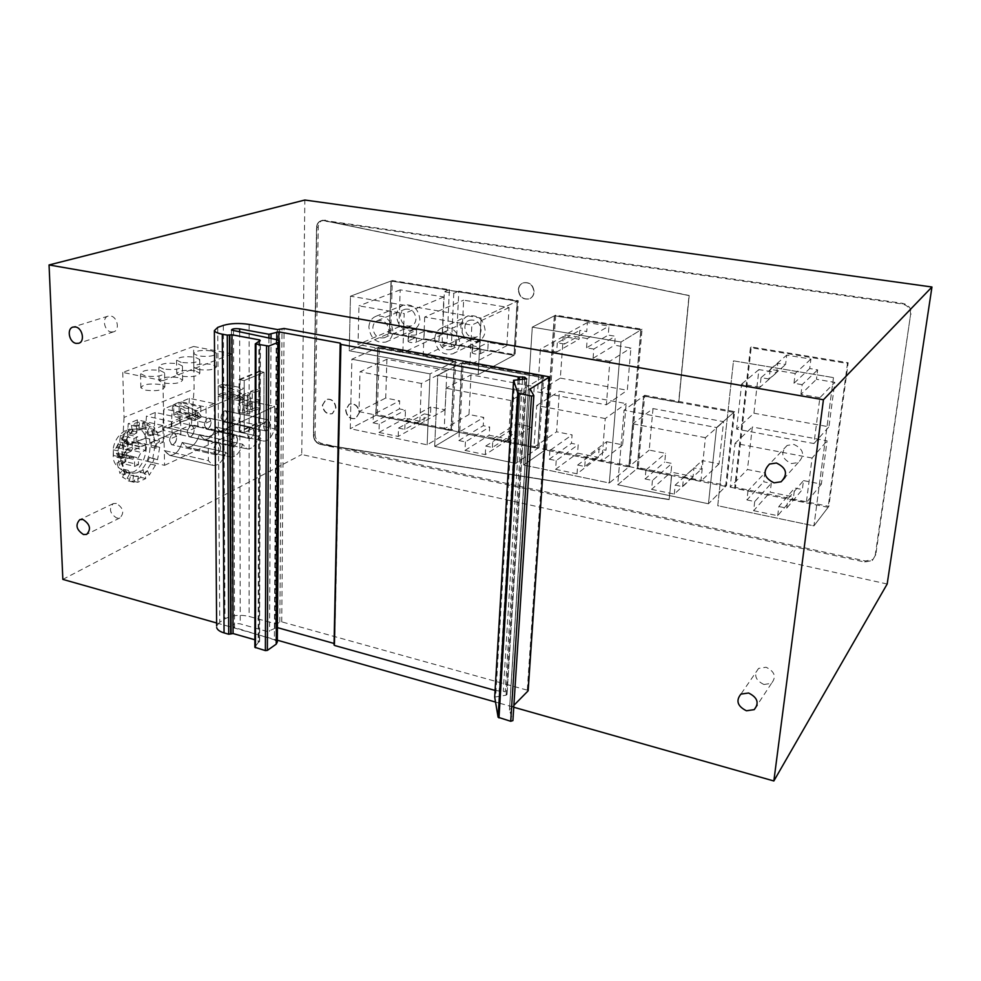 <?xml version="1.0" encoding="UTF-8"?>
<svg xmlns="http://www.w3.org/2000/svg" width="981" height="981" viewBox="0 0 981 981"><rect width="100%" height="100%" fill="white"/><g stroke="black" fill="none" stroke-linecap="round" stroke-linejoin="round"><path stroke-width="0.74" stroke-dasharray="4.91 3.68" d="M875.788 554.633L872.342 560.482L864.801 562.027L319.941 444.258L669.14 499.636L671.482 475.613L637.086 468.611L643.561 396.14L678.594 402.517L689.005 295.6L323.583 220.553L321.106 220.725C318.273 221.755 316.753 224.036 316.544 227.555L313.479 435.552C313.81 440.052 315.968 442.946 319.941 444.258L669.14 499.636L671.666 475.454L669.14 499.636L671.666 475.454L637.282 468.452L643.757 395.993L678.778 402.369L689.189 295.489L678.778 402.369L689.189 295.489L323.865 220.467L321.106 220.725C318.273 221.755 316.753 224.036 316.544 227.555L313.479 435.552C313.81 440.052 315.968 442.946 319.941 444.258L320.149 444.148C316.029 442.37 313.871 439.476 313.675 435.454L315.097 434.73C315.428 439.218 317.586 442.112 321.56 443.412L865.463 560.997L872.98 559.452L875.788 554.633L910.552 314.754C910.785 309.003 907.989 305.41 902.152 303.987L321.388 220.639C318.555 221.669 317.035 223.95 316.826 227.469L313.748 435.417C314.079 439.917 316.225 442.811 320.211 444.111L669.324 499.464L320.149 444.148M389.616 333.209L514.118 355.232L517.33 301.155L391.26 280.934L389.359 333.332L391.002 281.032L389.359 333.332L513.885 355.367L389.359 333.332L349.236 350.769L350.462 296.213L481.107 318.065L518.275 300.713L515.05 354.742L487.802 349.923L488.195 342.418L506.858 345.668L509.053 307.568L463.633 300.174L461.843 337.82L480.2 341.02L479.807 348.513L456.324 344.356L458.789 291.185L518.275 300.713M514.118 355.232L517.097 301.265L481.107 318.065L478.188 374.595L349.236 350.769L390.671 332.755L392.326 280.541L449.372 289.677L447.017 342.712L442.014 345.104L444.319 291.762L453.786 293.294L451.358 346.771L442.014 345.104M391.26 280.934L517.097 301.265L391.002 281.032L350.462 296.213L349.236 350.769L478.188 374.595L481.107 318.065L350.462 296.213L392.326 280.541M455.675 360.898L452.474 429.862L377.329 414.583L379.304 347.004L455.675 360.898L430.034 373.871L427.14 444.822L430.034 373.871L351.872 359.23L430.034 373.871L454.191 361.646L377.722 347.715L454.191 361.646L451.015 430.72L427.14 444.822L350.266 428.709L351.872 359.23L377.992 347.593L454.436 361.523L451.26 430.573L376.03 415.257L377.992 347.593M376.03 415.257L377.722 347.715L375.772 415.392L451.015 430.72L454.436 361.523M545.473 449.752L554.572 315.723L641.034 329.812L629.066 466.772L545.252 449.911L554.339 315.833L640.838 329.935L628.87 466.944L609.299 482.995L523.584 465.031L532.278 327.151L621.022 342.013L609.299 482.995L630.072 465.963L546.576 448.991L555.687 315.146L642.052 329.199L630.072 465.963M629.066 466.772L545.252 449.911L554.339 315.833L532.278 327.151L621.022 342.013L609.299 482.995L523.584 465.031L545.252 449.911L628.87 466.944L640.838 329.935L621.022 342.013L642.052 329.199M458.642 432.081L461.953 362.884L542.567 377.562L537.895 448.219L458.397 432.229L461.708 363.007L542.334 377.697L537.662 448.366L515.822 463.4L434.693 446.404L437.722 375.306L463.167 362.259L459.844 431.358L538.998 447.446L543.682 376.9L463.167 362.259M543.682 376.9L520.273 390.769L515.822 463.4L434.693 446.404L458.397 432.229L537.662 448.366L542.334 377.697L520.273 390.769L437.722 375.306L520.273 390.769L515.822 463.4L538.998 447.446M537.895 448.219L458.397 432.229L461.708 363.007L437.722 375.306L434.693 446.404L459.844 431.358M828.136 507.312L734.646 488.268L750.428 347.63L847.474 363.448L828.136 507.312L813.948 525.877L717.736 505.718L733.494 360.849L833.47 377.599L813.948 525.877L828.847 506.368L735.492 487.398L751.274 346.967L848.173 362.737L828.847 506.368M734.634 411.615L716.571 427.544L708.454 503.768L617.723 484.761L624.075 410.217L716.571 427.544L708.454 503.768L725.621 486.429L733.763 412.388L716.571 427.544L624.075 410.217L644.75 395.282L638.275 467.63L726.48 485.558L734.634 411.615L644.75 395.282M451.26 430.573L375.772 415.392L350.266 428.709L377.329 414.583M637.282 468.452L643.561 396.14L624.075 410.217L617.723 484.761L638.275 467.63M725.621 486.429L637.086 468.611L617.723 484.761L708.454 503.768L726.48 485.558M847.474 363.448L848.173 362.737M750.428 347.63L751.274 346.967M734.646 488.268L735.492 487.398M733.763 412.388L643.757 395.993M875.15 555.663L910.552 314.754M193.6 346.477L122.76 372.412L162.932 380.714L163.827 427.091L208.18 436.937L274.741 406.416L274.606 428.807C271.786 437.452 267.948 441.524 263.08 441.033L258.861 436.398C255.955 445.227 251.97 449.396 246.905 448.881L242.589 444.234C239.597 453.271 235.465 457.526 230.204 456.987L225.777 452.327C222.687 461.597 218.395 465.938 212.914 465.362L208.401 460.702L212.914 465.362C218.395 465.938 222.687 461.597 225.777 452.327L230.204 456.987C235.465 457.526 239.597 453.271 242.589 444.234L246.905 448.881C251.97 449.396 255.955 445.227 258.861 436.398L263.08 441.033C267.948 441.524 271.786 437.452 274.606 428.807L274.741 406.416L232.276 397.612L232.362 419.733L274.606 428.807L232.362 419.733L232.411 433.688L191.442 424.699L194.115 388.905L193.6 346.477L232.117 353.908L232.276 397.612L163.827 427.091L208.18 436.937L208.401 460.702L205.188 459.954L208.401 460.702L208.18 436.937L274.741 406.416L232.276 397.612L163.827 427.091L164.281 450.549L205.188 459.954L164.281 450.549L169.676 455.356C175.109 455.38 179.265 451.088 182.147 442.456L225.777 452.327L182.147 442.456L186.758 447.115C192.202 447.704 196.421 443.547 199.425 434.644L242.589 444.234L199.425 434.644L203.925 439.28C209.174 439.844 213.245 435.772 216.151 427.066L258.861 436.398L216.151 427.066L220.553 431.701C225.593 432.229 229.529 428.243 232.362 419.733C229.529 428.243 225.593 432.229 220.553 431.701L263.08 441.033L220.553 431.701L216.151 427.066C213.245 435.772 209.174 439.844 203.925 439.28L246.905 448.881L203.925 439.28L199.425 434.644C196.421 443.547 192.202 447.704 186.758 447.115L230.204 456.987L186.758 447.115L182.147 442.468C179.265 451.088 175.109 455.38 169.676 455.356L212.914 465.362L169.002 455.209L164.281 450.549L164.575 465.325L121.877 455.282L191.442 424.699M259.904 371.431L240.038 379.708L244.208 380.542L264.012 372.24L244.208 380.542L244.257 432.535L263.84 423.314L264.012 372.24L259.904 371.431L259.781 422.443L263.84 423.314L244.257 432.535L240.149 431.64L259.781 422.443M236.752 395.674L241.633 393.577L244.306 396.704L244.306 398.593L239.45 400.714L239.425 390.438L244.294 388.353L244.306 398.593L223.178 394.227L218.248 396.312L239.45 400.714L239.438 398.826L236.752 395.674L218.174 386.085L239.425 390.438M197.009 415.073L179.167 411.223L179.032 402.284L173.649 404.503L179.032 402.284L200.798 406.907L195.501 409.175L195.624 419.856L200.921 417.55L197.009 415.073L191.712 417.379L195.624 419.856L173.833 415.122L173.649 404.503L195.501 409.175M200.798 406.907L200.921 417.55L179.192 412.854L173.833 415.122M316.826 227.469L316.753 227.494C316.74 224.465 318.261 222.184 321.327 220.664L322.81 220.247C319.965 221.277 318.445 223.545 318.249 227.065L315.097 434.73M322.81 220.247L902.778 303.362C908.602 304.784 911.398 308.365 911.165 314.104M763.929 684.505L771.495 683.328C776.572 676.878 774.769 671.519 766.075 667.239L758.632 668.38C753.482 674.805 755.247 680.176 763.929 684.505M791.459 463.572L798.301 462.517C805.18 455.172 803.697 449.139 793.85 444.418L787.154 445.423C780.177 452.731 781.612 458.789 791.459 463.572M111.111 331.958L113.637 331.823C120.05 330.217 117.536 316.875 110.62 315.98L108.155 316.103C101.705 317.697 104.207 331.026 111.111 331.958M240.038 379.708L240.149 431.64M241.633 393.577L223.116 384.049L218.174 386.085L223.116 384.049L244.294 388.353M240.517 396.238L235.648 398.347L239.45 400.714L244.306 398.593L240.517 396.238L223.165 392.658L223.116 384.049L223.178 394.227M223.165 392.658L218.236 394.742L218.174 386.085L218.248 396.312M198.125 412.314L200.897 415.588L200.921 417.55L195.624 419.856L195.599 417.881L192.816 414.595L198.125 412.314L179.032 402.284L179.192 412.854M887.18 584.002L301.756 454.522L304.846 200.026M62.845 579.391L301.756 454.522M216.617 622.984L277.341 640.201M495.54 702.065L498.961 703.034M499.869 703.291L513.762 707.24M116.371 503.425L113.33 503.572C108.633 508.698 109.786 513.541 116.825 518.103L119.915 517.943C124.587 512.793 123.41 507.962 116.371 503.425M517.33 301.155L513.885 355.367L478.188 374.595L515.05 354.742M220.578 447.324C220.1 452.131 218.456 454.608 215.648 454.755L213.613 450.622C214.103 445.791 215.734 443.314 218.53 443.179L220.578 447.324M169.566 440.653L171.712 444.749C174.606 444.651 176.273 442.21 176.727 437.465L174.581 433.357C171.7 433.455 170.032 435.895 169.566 440.653M237.586 439.255C237.108 443.964 235.526 446.392 232.828 446.539L230.854 442.443C231.332 437.722 232.914 435.282 235.612 435.147L237.586 439.255M187.285 432.756L189.37 436.827C192.153 436.704 193.76 434.325 194.213 429.678L192.129 425.595C189.358 425.705 187.739 428.096 187.285 432.756M254.042 431.456C253.576 436.067 252.043 438.446 249.444 438.593L247.531 434.546C247.997 429.911 249.53 427.52 252.117 427.385L254.042 431.456M204.428 425.129L206.451 429.151C209.125 429.028 210.694 426.698 211.136 422.137L209.112 418.102C206.439 418.213 204.882 420.555 204.428 425.129M263.656 426.894C264.134 422.357 265.606 420.015 268.107 419.868L269.971 423.902C269.505 428.427 268.021 430.757 265.52 430.904L263.656 426.894M221.032 417.722L222.994 421.72C225.569 421.597 227.077 419.304 227.518 414.84L225.556 410.831C222.981 410.953 221.473 413.246 221.032 417.722M239.229 431.432L239.119 379.524L244.208 380.542L244.257 432.535L239.229 431.432L258.886 422.259L258.996 371.259L264.012 372.24L263.84 423.314L258.886 422.259M239.119 379.524L258.996 371.259M242.736 413.197L247.703 410.953L247.703 392.743L242.712 394.902L242.736 413.197L247.31 414.166L247.298 395.846L252.276 393.675L247.703 392.743M250.596 409.653L255.489 407.446L255.526 389.359L250.609 391.48L250.596 409.653L255.146 410.61L255.183 392.412L260.075 390.279L255.526 389.359M247.703 410.953L252.264 411.91L247.31 414.166L247.31 405.803L252.264 403.596L252.264 411.91L247.31 414.166L238.175 412.228L243.153 409.997L243.153 401.695L238.15 403.89L238.175 412.228M252.276 393.675L252.264 411.91L243.153 409.997M242.712 394.902L247.298 395.846M255.489 407.446L260.026 408.39L255.146 410.61L255.158 402.308L260.051 400.125L260.026 408.39L255.146 410.61L246.059 408.697L250.977 406.502L250.977 398.261L246.059 400.42L246.059 408.697M260.075 390.279L260.026 408.39L250.977 406.502M250.609 391.48L255.183 392.412M252.264 403.596L243.153 401.695M247.31 405.803L238.15 403.89M260.051 400.125L250.977 398.261M246.059 400.42L255.158 402.308M322.357 405.239L325.913 399.439C331.455 398.593 334.729 401.437 335.735 407.961L332.216 413.724C326.673 414.607 323.387 411.775 322.357 405.239L325.913 399.439C331.455 398.593 334.729 401.437 335.735 407.961L332.216 413.724C326.673 414.607 323.387 411.775 322.357 405.239M322.626 405.104L326.183 399.316C331.725 398.47 334.999 401.303 336.005 407.838L332.485 413.59C326.943 414.473 323.656 411.652 322.626 405.104L326.183 399.316C331.725 398.47 334.999 401.303 336.005 407.838L332.485 413.59C326.943 414.473 323.656 411.652 322.626 405.104M359.193 412.743L355.662 418.507C349.996 419.451 346.636 416.606 345.619 409.984L349.187 404.184C354.84 403.277 358.175 406.134 359.193 412.743L355.662 418.507C349.996 419.451 346.636 416.606 345.619 409.984L349.187 404.184C354.84 403.277 358.175 406.134 359.193 412.743M359.451 412.609L355.919 418.372C350.254 419.316 346.906 416.471 345.876 409.85L349.457 404.049C355.11 403.142 358.445 405.999 359.451 412.609L355.919 418.372C350.254 419.316 346.906 416.471 345.876 409.85L349.457 404.049C355.11 403.142 358.445 405.999 359.451 412.609M518.311 289.702C518.63 286.403 520.188 284.147 522.996 282.92C529.458 281.903 533.1 284.981 533.909 292.154C533.59 295.404 532.058 297.648 529.311 298.874C522.812 299.953 519.145 296.887 518.311 289.702C518.63 286.403 520.188 284.147 522.996 282.92C529.458 281.903 533.1 284.981 533.909 292.154C533.59 295.404 532.058 297.648 529.311 298.874C522.812 299.953 519.145 296.887 518.311 289.702M518.544 289.591C519.378 296.789 523.045 299.843 529.544 298.764C532.291 297.537 533.823 295.306 534.142 292.044C533.333 284.882 529.691 281.805 523.229 282.822C520.42 284.036 518.863 286.293 518.544 289.591C518.863 286.293 520.42 284.036 523.229 282.822C529.691 281.805 533.333 284.882 534.142 292.044C533.823 295.306 532.291 297.537 529.544 298.764C523.045 299.843 519.378 296.789 518.544 289.591M386.906 359.279L385.717 398.041L399.659 400.8L399.39 408.905L405.46 410.119L405.165 418.213L423.964 422.014L424.283 413.884L430.451 415.122L430.794 406.956L445.141 409.788L446.895 370.401L386.906 359.279L360.002 371.762L358.997 411.615L385.717 398.041M358.997 411.615L373.27 414.522L399.659 400.8M373.27 414.522L373.025 422.848L399.39 408.905M373.025 422.848L379.242 424.123L405.46 410.119M379.242 424.123L378.997 432.437L405.165 418.213M378.997 432.437L398.212 436.459L423.964 422.014M398.212 436.459L398.507 428.096L424.283 413.884M398.507 428.096L404.81 429.396L430.451 415.122M404.81 429.396L405.104 420.996L430.794 406.956M405.104 420.996L419.794 423.988L421.376 383.473L446.895 370.401M445.141 409.788L419.794 423.988M421.376 383.473L360.002 371.762M379.304 347.004L351.872 359.23L350.266 428.709L427.14 444.822L452.474 429.862M470.99 374.865L469.004 414.497L483.694 417.403L483.253 425.693L489.654 426.968L489.2 435.233L508.992 439.255L509.482 430.941L515.981 432.241L516.496 423.878L531.616 426.87L534.216 386.575L470.99 374.865L446.048 388.182L444.234 428.955L469.004 414.497M444.234 428.955L459.28 432.02L483.694 417.403M459.28 432.02L458.863 440.543L483.253 425.693M458.863 440.543L465.423 441.904L489.654 426.968M465.423 441.904L464.994 450.402L489.2 435.233M464.994 450.402L485.288 454.644L508.992 439.255M485.288 454.644L485.742 446.085L509.482 430.941M485.742 446.085L492.401 447.459L515.981 432.241M492.401 447.459L492.891 438.863L516.496 423.878M492.891 438.863L508.391 442.026L510.856 400.542L534.216 386.575M531.616 426.87L508.391 442.026M510.856 400.542L446.048 388.182M560.347 378.114L627.313 390.254L630.93 347.985L614.572 345.214L615.295 336.25L608.245 335.085L608.968 326.097L587.398 322.565L586.724 331.504L579.783 330.352L579.121 339.242L563.266 336.557L560.347 378.114L537.588 391.959L606.356 404.797L609.888 361.216L630.93 347.985M606.675 441.695L622.641 444.847L626.172 403.608L559.428 391.247L556.583 431.799L572.07 434.865L571.445 443.338L578.201 444.687L577.564 453.148L598.435 457.379L599.121 448.869L605.976 450.242L606.675 441.695L585.412 457.698L601.807 461.033L605.24 418.556L626.172 403.608M605.24 418.556L536.705 405.484L533.983 447.226L556.583 431.799M536.705 405.484L559.428 391.247M533.983 447.226L549.887 450.463L572.07 434.865M549.887 450.463L549.286 459.194L571.445 443.338M549.286 459.194L556.202 460.616L578.201 444.687M556.202 460.616L555.589 469.323L577.564 453.148M555.589 469.323L577.024 473.798L598.435 457.379M577.024 473.798L577.686 465.043L599.121 448.869M577.686 465.043L584.725 466.502L605.976 450.242M584.725 466.502L585.412 457.698M622.641 444.847L601.807 461.033M555.687 315.146L532.278 327.151L523.584 465.031L546.576 448.991M606.356 404.797L627.313 390.254M609.888 361.216L593.076 358.298L614.572 345.214M593.076 358.298L593.787 349.052L615.295 336.25M593.787 349.052L586.54 347.814L608.245 335.085M586.54 347.814L587.239 338.543L608.968 326.097M587.239 338.543L565.081 334.815L587.398 322.565M565.081 334.815L564.431 344.037L586.724 331.504M564.431 344.037L557.306 342.81L579.783 330.352M557.306 342.81L556.681 351.971L579.121 339.242M556.681 351.971L540.384 349.15L537.588 391.959M563.266 336.557L540.384 349.15M653.015 408.587L649.214 450.095L665.584 453.332L664.75 462.002L671.875 463.437L671.041 472.094L693.101 476.558L693.984 467.851L701.231 469.31L702.151 460.555L719.024 463.89L723.586 421.658L653.015 408.587L632.831 423.817L629.091 466.588L649.214 450.095M629.091 466.588L645.927 470.009L665.584 453.332M645.927 470.009L645.106 478.949L664.75 462.002M645.106 478.949L652.426 480.457L671.875 463.437M652.426 480.457L651.605 489.372L671.041 472.094M651.605 489.372L674.29 494.105L693.101 476.558M674.29 494.105L675.173 485.141L693.984 467.851M675.173 485.141L682.617 486.686L701.231 469.31M682.617 486.686L683.524 477.661L702.151 460.555M683.524 477.661L700.888 481.205L705.425 437.673L723.586 421.658M719.024 463.89L700.888 481.205M705.425 437.673L632.831 423.817M753.923 413.209L828.933 426.809L834.806 382.382L816.45 379.279L817.651 369.862L809.73 368.537L810.919 359.095L786.713 355.134L785.585 364.527L777.81 363.24L776.694 372.572L758.926 369.579L753.923 413.209L736.621 429.114L813.948 443.559L819.883 397.685L834.806 382.382M803.488 480.58L821.367 484.111L827.081 440.837L752.341 426.98L747.461 469.507L764.788 472.928L763.733 481.818L771.274 483.326L770.195 492.18L793.555 496.913L794.671 488.011L802.348 489.544L803.488 480.58L787.89 498.912L806.321 502.664L812.084 458.029L827.081 440.837M812.084 458.029L735.039 443.326L730.171 487.165L747.461 469.507M735.039 443.326L752.341 426.98M730.171 487.165L748 490.794L764.788 472.928M748 490.794L746.946 499.942L763.733 481.818M746.946 499.942L754.72 501.549L771.274 483.326M754.72 501.549L753.641 510.684L770.195 492.18M753.641 510.684L777.7 515.699L793.555 496.913M777.7 515.699L778.828 506.515L794.671 488.011M778.828 506.515L786.737 508.146L802.348 489.544M786.737 508.146L787.89 498.912M821.367 484.111L806.321 502.664M833.47 377.599L813.948 525.877L717.736 505.718L733.494 360.849L833.47 377.599M813.948 443.559L828.933 426.809M819.883 397.685L800.937 394.399L816.45 379.279M800.937 394.399L802.151 384.662L817.651 369.862M802.151 384.662L793.985 383.264L809.73 368.537M793.985 383.264L795.174 373.503L810.919 359.095M795.174 373.503L770.208 369.31L786.713 355.134M770.208 369.31L769.079 379.009L785.585 364.527M769.079 379.009L761.06 377.636L777.81 363.24M761.06 377.636L759.944 387.274L776.694 372.572M759.944 387.274L741.624 384.098L736.621 429.114M758.926 369.579L741.624 384.098M480.2 341.02L472.891 344.65L472.511 352.204L479.807 348.513M472.891 344.65L472.462 345.275C474.571 346.612 477.404 346.869 480.948 346.06L488.195 342.418M472.511 352.204L472.082 352.841C474.179 354.202 477.011 354.46 480.555 353.638L487.802 349.923M449.372 289.677L444.319 291.762M398.948 326.845L400.187 289.849L443.841 296.961L442.223 334.398L424.295 331.271L416.582 334.742C413.05 335.502 410.291 335.269 408.329 334.018L416.594 329.935L398.948 326.845L358.016 344.527L358.96 305.876L404.184 313.564L402.835 352.694L358.016 344.527M442.223 334.398L402.835 352.694M400.187 289.849L358.96 305.876M443.841 296.961L404.184 313.564M424.699 317.047L423.167 356.397L469.874 364.92L471.849 325.067L424.699 317.047L463.633 300.174M408.832 333.381L408.574 340.812L416.324 337.292L390.671 332.755M416.594 329.935L416.324 337.292M408.574 340.812L408.071 341.462C410.021 342.725 412.768 342.97 416.312 342.185L416.582 334.742M447.017 342.712L424 338.653L416.312 342.185M424.295 331.271L424 338.653M461.843 337.82L423.167 356.397M509.053 307.568L471.849 325.067M506.858 345.668L469.874 364.92M458.789 291.185L453.786 293.294M456.324 344.356L451.358 346.771M368.881 327.114C369.212 321.756 371.566 318.138 375.919 316.299C385.717 314.987 391.37 320.002 392.89 331.345C392.523 336.618 390.23 340.174 385.987 342.026C376.164 343.473 370.462 338.494 368.881 327.114M388.856 330.634C388.623 334.153 387.078 336.532 384.245 337.771C377.697 338.715 373.896 335.404 372.854 327.813C373.087 324.245 374.644 321.854 377.538 320.615C384.062 319.732 387.838 323.068 388.856 330.634M400.334 316.274C400.579 312.804 402.124 310.474 404.957 309.26C411.346 308.377 415.024 311.602 415.969 318.948C415.723 322.369 414.203 324.686 411.419 325.888C405.018 326.832 401.315 323.632 400.334 316.274M396.447 315.612C396.815 310.401 399.132 306.881 403.399 305.079C412.989 303.767 418.482 308.61 419.905 319.622C419.525 324.736 417.256 328.206 413.111 330.021C403.485 331.455 397.93 326.648 396.447 315.612M434.755 338.715C435.159 333.417 437.563 329.8 441.94 327.85C452.327 326.268 458.274 331.357 459.782 343.129C459.366 348.329 457.023 351.897 452.781 353.847C442.357 355.576 436.349 350.536 434.755 338.715M455.589 342.394C455.307 345.864 453.737 348.255 450.892 349.543C443.952 350.695 439.954 347.323 438.899 339.451C439.181 335.931 440.763 333.515 443.67 332.228C450.598 331.149 454.571 334.533 455.589 342.394M464.822 327.298C465.104 323.877 466.674 321.535 469.519 320.272C476.288 319.193 480.138 322.467 481.095 330.082C480.8 333.454 479.268 335.772 476.484 337.047C469.691 338.187 465.803 334.938 464.822 327.298M460.776 326.612C461.205 321.461 463.559 317.942 467.851 316.041C477.992 314.447 483.768 319.365 485.19 330.781C484.749 335.821 482.444 339.303 478.287 341.204C468.109 342.933 462.272 338.065 460.776 326.612M140.087 472.204L144.918 473.369L145.752 478.556L137.745 482.321L132.901 481.144L133.465 475.27L130.706 475.209L129.222 481.095L122.38 477.073L127.272 478.25L129.983 473.05L125.102 471.873L123.287 469.188L119.964 473.492L117.033 463.044L121.951 464.221L125.813 461.757L120.908 460.592L120.786 456.275L116.862 457.269L119.093 444.442L127.53 446.895L122.613 445.754L124.244 441.511L121.264 438.765L127.775 428.697L132.693 429.801L134.471 434.35L129.566 433.234L132.288 430.733L131.405 425.374L135.476 423.007L139.547 421.977L144.44 423.069L143.864 429.016L138.971 427.912L141.718 428.096L143.52 422.333L149.811 426.637L154.667 427.716L152.03 432.78L147.175 431.689L148.904 434.411L152.104 430.291L154.777 440.604L159.596 441.708L155.954 444.025L151.123 442.921L151.221 447.14L154.9 446.208L152.729 458.581L157.536 459.709L149.431 457.354L147.873 461.499L150.657 464.087L144.44 474.007L149.259 475.16L147.555 470.819L142.736 469.666L140.087 472.204L140.933 477.391L132.901 481.144M145.752 478.556L140.933 477.391M147.555 470.819L144.918 473.369M142.736 469.666L144.44 474.007M147.873 461.499L152.693 462.627L155.464 465.215L149.259 475.16M155.464 465.215L150.657 464.087M154.25 458.483L152.693 462.627M149.431 457.354L152.729 458.581M151.221 447.14L156.04 448.243L159.707 447.311L154.9 446.208M159.707 447.311L157.536 459.709M155.954 444.025L156.04 448.243M151.123 442.921L154.777 440.604M148.904 434.411L153.747 435.515L156.935 431.37L152.104 430.291M156.935 431.37L159.596 441.708M152.03 432.78L153.747 435.515M147.175 431.689L149.811 426.637M141.718 428.096L146.586 429.188L148.07 423.326L154.667 427.716M148.07 423.326L143.201 422.247M143.864 429.016L146.586 429.188M138.971 427.912L139.547 421.977M132.288 430.733L137.181 431.848L136.322 426.465L140.381 424.099L144.44 423.069M136.322 426.465L131.405 425.374M134.471 434.35L137.181 431.848M129.566 433.234L127.775 428.697M124.244 441.511L129.149 442.639L126.193 439.893L132.693 429.801M126.193 439.893L121.264 438.765M127.53 446.895L129.149 442.639M122.613 445.754L119.093 444.442M120.786 456.275L125.691 457.428L121.779 458.434L116.862 457.269M121.779 458.434L124.023 445.582M125.813 461.757L125.691 457.428M120.908 460.592L117.033 463.044M123.287 469.188L128.18 470.353L124.857 474.681L119.964 473.492M124.857 474.681L121.951 464.209M129.983 473.05L128.18 470.353M125.102 471.873L122.38 477.073M130.706 475.209L135.574 476.386L134.078 482.272L127.272 478.25M134.078 482.272L129.222 481.095M135.574 476.386L138.321 476.435L133.465 475.27M138.321 476.435L137.745 482.321M136.764 472.867L130.265 473.565C116.58 471.015 120.97 435.27 135.66 430.205L141.767 429.666C155.354 432.4 151.27 467.177 136.764 472.867M120.025 457.109L116.347 453.467L113.453 455.491L113.281 449.789L116.813 447.508L119.584 441.99L120.516 435.417L124.354 433.798L123.398 439.427L127.04 443.105L132.079 441.671L132.227 447.299L145.531 450.377L141.019 452.376L138.296 457.894L138.468 464.675L125.151 461.511L121.325 463.216L134.679 466.392L134.495 459.599L132.791 456.484L118.272 453.075L120.001 456.177L121.325 463.216M132.227 447.299L126.561 449.016L123.827 454.497L125.151 461.511M119.584 441.99L134.127 445.349L133.943 438.482L120.516 435.417M133.943 438.482L137.757 436.839L124.354 433.798M113.281 449.789L126.733 452.928L131.356 450.892L134.127 445.349M126.733 452.928L126.892 458.667L113.453 455.491M126.892 458.667L132.791 456.484M116.347 453.467L118.272 453.075M138.468 464.675L134.679 466.392M145.531 450.377L145.396 444.724L132.079 441.671M145.396 444.724L139.645 446.833L137.941 443.694L137.757 436.839M127.04 443.105L125.151 443.486L123.398 439.427M323.865 220.467L689.005 295.6L323.583 220.553L325.275 220.075M554.572 315.723L641.034 329.812M461.953 362.884L542.567 377.562M195.599 417.881L200.897 415.588M192.816 414.595L173.649 404.503L173.809 413.492L191.712 417.379M179.167 411.223L173.809 413.492M162.932 380.714L232.117 353.908M145.176 375.956L140.528 373.602C142.527 370.278 148.977 369.224 159.878 370.413L164.587 372.78C162.65 376.103 156.175 377.17 145.176 375.956M163.496 369.052L158.824 366.735C160.737 363.546 167.028 362.529 177.708 363.693L182.429 366.023C180.578 369.224 174.262 370.229 163.496 369.052M181.203 362.381L176.519 360.101C178.358 357.023 184.502 356.054 194.961 357.194L199.695 359.487C197.917 362.565 191.749 363.534 181.203 362.381M211.663 350.904L216.409 353.16C214.704 356.115 208.683 357.047 198.346 355.919L193.649 353.675C195.415 350.708 201.412 349.788 211.663 350.904M218.236 394.742L235.648 398.347M122.76 372.412L124.047 417.416L194.115 388.905M124.047 417.416L121.877 455.282M206.182 423.007L214.349 419.377L214.226 403.559L189.431 398.335L181.093 401.781L206.022 407.078L206.182 423.007L189.039 419.279L179.621 422.419L181.093 401.781M179.621 422.419L197.304 415.699L189.039 419.279M189.431 398.335L187.911 418.838M197.88 426.698L197.684 410.659L172.631 405.288L164.035 408.844L162.625 429.776L180.651 422.909L172.129 426.612L189.443 430.438L197.88 426.698L180.651 422.909M172.631 405.288L171.185 426.073M180.86 434.252L180.614 417.98L155.292 412.461L146.414 416.14L145.078 437.367L163.459 430.365L154.655 434.178L172.153 438.127L180.86 434.252L163.459 430.365M155.292 412.461L153.919 433.541M163.3 442.063L162.969 425.546L137.389 419.868L128.217 423.669L126.966 445.202L145.715 438.066L136.617 442.002L154.287 446.061L163.3 442.063L145.715 438.066M137.389 419.868L136.101 441.254M164.575 465.325L232.411 433.688M160.161 384.466C149.284 383.252 142.858 384.356 140.872 387.777L145.507 390.18C156.482 391.407 162.92 390.315 164.857 386.894L160.161 384.466M177.929 377.538C167.285 376.348 161.007 377.403 159.106 380.689L163.766 383.068C174.495 384.258 180.786 383.215 182.638 379.929L177.929 377.538M195.121 370.83C184.698 369.678 178.567 370.683 176.752 373.847L181.411 376.189C191.933 377.354 198.076 376.348 199.854 373.185L195.121 370.83M198.505 369.518C208.806 370.659 214.814 369.702 216.507 366.649L211.773 364.343C201.559 363.215 195.575 364.172 193.821 367.213L198.505 369.518M244.306 396.704L239.438 398.826M214.226 403.559L206.022 407.078M214.349 419.377L197.304 415.699M197.684 410.659L189.223 414.289L164.035 408.844M189.223 414.289L189.443 430.438M172.129 426.612L162.625 429.776M180.614 417.98L171.859 421.732L146.414 416.14M171.859 421.732L172.153 438.127M154.655 434.178L145.078 437.367M162.969 425.546L153.931 429.42L128.217 423.669M153.931 429.42L154.287 446.061M136.617 442.002L126.966 445.202M217.144 454.583L215.648 454.755C212.656 451.334 213.135 447.532 217.071 443.338L218.53 443.179C221.522 446.576 221.068 450.377 217.144 454.583M234.251 446.38L232.828 446.539C229.934 443.179 230.388 439.427 234.214 435.306L235.612 435.147C238.506 438.495 238.052 442.235 234.251 446.38M250.793 438.433L249.444 438.593C246.623 435.282 247.077 431.591 250.793 427.532L252.117 427.385C254.937 430.684 254.496 434.375 250.793 438.433M266.807 430.757L265.52 430.904C262.785 427.63 263.227 424 266.844 420.003L268.107 419.868C270.842 423.118 270.4 426.76 266.807 430.757M207.837 429.004C211.626 425.031 212.055 421.389 209.112 418.102L207.739 418.225C203.938 422.198 203.508 425.84 206.451 429.151L207.837 429.004M190.829 436.668C194.729 432.633 195.158 428.942 192.129 425.595L190.694 425.742C186.782 429.776 186.341 433.467 189.37 436.827L190.829 436.668M224.318 421.585C227.997 417.661 228.414 414.08 225.556 410.831L224.257 410.965C220.553 414.865 220.136 418.458 222.994 421.72L224.318 421.585M173.257 444.601C177.254 440.481 177.696 436.741 174.581 433.357L173.061 433.504C169.051 437.6 168.597 441.352 171.712 444.749L173.257 444.601M217.733 327.384L219.769 622.199L224.98 618.839C231.847 615.197 239.891 614.4 249.1 616.436L275.649 623.818L281.755 621.868L528.085 690.379M513.885 705.327L509.446 710.134L512.904 720.569M219.769 622.199L216.642 625.952M258.861 341.008L258.175 642.653L259.609 641.402L254.864 639.771M254.925 647.006L258.175 642.653M233.527 331.002L234.533 627.484L274.373 639.796L277.329 642.015M234.533 627.484L232.595 626.025C233.245 623.941 235.783 623.217 240.235 623.867L267.605 631.58L276.887 627.472L278.812 340.444M340.395 343.853L334.803 643.953L334.08 643.462M495.098 690.428L505.227 691.777L524.639 379.402M494.694 697.086L506.073 695.186L507.054 694.45L505.227 691.777M321.388 220.639L323.791 220.492M864.801 562.027L865.463 560.997M320.211 444.111L321.56 443.412M318.249 227.065L316.753 227.494M902.778 303.362L902.152 303.987M480.555 353.638L480.948 346.06M133.146 471.996L126.623 472.683C112.913 470.12 117.279 434.424 132.006 429.384L138.125 428.844C151.748 431.591 147.677 466.331 133.146 471.996M116.175 447.777L119.547 441.058M127.187 448.746L123.851 455.417M116.813 447.508L131.356 450.892M116.984 453.197L131.515 456.606M120.001 456.177L134.495 459.599M123.827 454.497L138.296 457.894M126.561 449.016L141.019 452.376M126.414 443.375L140.884 446.711M123.422 440.359L137.941 443.694M281.755 621.868L284.061 328.488M548.453 376.459L527.3 689.925M509.568 709.717L529.912 389.077M279.585 329.493L277.574 623.622M279.843 622.064L282.013 328.574M249.113 324.404L249.1 616.436M275.649 623.818L277.525 329.579M223.325 325.398L224.98 618.839M259.707 340.689L258.984 640.949M259.376 641.832L260.137 340.517M276.213 339.561L274.373 639.796M239.646 332.228L240.235 623.867M268.929 338.102L267.605 631.58M271.014 338.519L269.554 631.372M276.74 339.671L274.95 627.668M340.248 343.939L334.129 643.475M334.607 644.358L340.787 343.681M518.042 379.721L499.121 691.556M519.305 379.659L500.285 691.642M522.505 379.512L503.278 691.237M526.723 379.144L506.993 694.303M506.073 695.186L525.779 379.353M514.657 379.892L495.699 696.375M509.446 710.134L529.826 388.917L509.446 710.158M872.342 560.482L872.98 559.452M758.632 668.38L740.925 694.107M771.495 683.328L757.16 705.155M787.154 445.423L769.545 464.038M798.301 462.517L784.984 477.44M113.637 331.823L78.701 343.264M108.155 316.103L72.999 327.078M113.33 503.572L79.841 519.623M119.915 517.943L87.174 534.13M215.648 454.755L171.712 444.749L215.648 454.755M218.53 443.179L174.581 433.357L218.53 443.179M232.828 446.539L189.37 436.827L232.828 446.539M235.612 435.147L192.129 425.595L235.612 435.147M249.444 438.593L206.451 429.151L249.444 438.593M252.117 427.385L209.112 418.102L252.117 427.385M268.107 419.868L225.556 410.831L268.107 419.868M265.52 430.904L222.994 421.72L265.52 430.904M472.082 352.841L472.462 345.275M408.071 341.462L408.329 334.018M377.538 320.615L404.957 309.26M384.245 337.771L411.419 325.888M375.919 316.299L403.399 305.079M385.987 342.026L413.111 330.021M443.67 332.228L469.519 320.272M450.892 349.543L476.484 337.047M441.94 327.85L467.851 316.041M452.781 353.847L478.287 341.204M148.401 423.412L143.52 422.333M133.048 482.039L128.192 480.862M130.265 473.565L126.623 472.683C109.627 463.915 114.029 457.747 113.195 448.746C114.752 439.782 119.4 433.418 127.138 429.641L138.125 428.844L141.767 429.666M139.645 446.833L125.151 443.486M140.872 387.777L140.528 373.602M164.857 386.894L164.587 372.78M159.106 380.689L158.824 366.735M182.638 379.929L182.429 366.023M176.752 373.847L176.519 360.101M199.854 373.185L199.695 359.487M216.507 366.649L216.409 353.16M193.821 367.213L193.649 353.675M259.609 641.402L260.382 340.346M231.455 330.057L232.595 626.025M334.803 643.953L340.996 343.534M507.054 694.45L526.809 379.058"/><path stroke-width="1.47" d="M304.846 200.026L931.95 287.004L887.18 584.002L773.85 780.974L823.427 399.757L49.05 264.956L304.846 200.026M748.589 693.003L740.925 694.107C735.627 700.692 737.467 706.246 746.431 710.784L754.217 709.631C759.429 703.034 757.553 697.491 748.589 693.003M776.449 463.02L769.545 464.038C762.36 471.554 763.868 477.821 774.046 482.836L781.109 481.781C788.197 474.228 786.639 467.974 776.449 463.02M76.138 343.387L78.701 343.264C85.212 341.646 82.539 327.912 75.5 326.955L72.999 327.078C66.45 328.684 69.111 342.394 76.138 343.387M931.95 287.004L823.427 399.757M216.617 622.984L62.845 579.391L49.05 264.956M277.341 640.201L495.54 702.065M498.961 703.034L499.869 703.291M513.762 707.24L773.85 780.974M83.508 534.535C76.334 529.814 75.108 524.847 79.841 519.623L82.931 519.489C90.117 524.185 91.356 529.151 86.647 534.4L83.508 534.535M216.642 625.952L214.373 330.658L217.733 327.384L223.325 325.398C230.67 323.264 239.266 322.933 249.113 324.404L277.525 329.579L284.061 328.488L549.397 376.863L528.048 690.918L513.885 705.327M529.912 389.077L549.286 377.096M216.654 627.533C217.316 629.827 219.781 631.605 224.06 632.892L222.295 334.178L227.285 335.11L228.72 634.229L224.06 632.892M214.373 330.658C215.072 332.105 217.708 333.282 222.295 334.178M254.864 639.771L233.086 633.554L231.957 334.779L227.285 335.11M233.086 633.554L228.72 634.229M231.957 334.779L259.707 339.953L259.707 340.689M266.574 346.158L265.373 650.599L267.372 650.391L268.733 346.072L255.293 343.865L260.137 340.517L259.707 339.953M265.373 650.599L254.852 647.301L255.367 343.951M268.733 346.072L278.187 342.344L276.213 644.161L267.372 650.391M278.812 340.444L278.862 331.885L268.941 334.263L239.634 328.868C234.876 328.365 232.141 328.758 231.455 330.057L276.213 339.561L279.377 341.02L278.187 342.344M279.377 341.486L277.329 642.015L276.213 644.161M334.08 643.462L277.427 627.632M278.862 331.885L340.26 343.117L340.248 343.939M524.639 379.402L524.774 377.17L518.213 376.9L340.922 344.417L340.26 343.117M340.922 344.417L334.239 644.627M334.729 645.523L495.098 690.428M524.774 377.17L526.723 379.144M529.948 388.66L533.836 395.637L531.518 396.042L517.809 393.209L513.603 380.309L526.736 378.813M531.518 396.042L510.721 721.28L498.103 717.258L494.694 697.086L513.603 380.309M517.809 393.209L498.103 717.209L517.809 393.209M510.721 721.28L512.904 720.581L533.823 395.821L512.904 720.581M229.407 335.024L230.707 634.02M229.848 334.864L231.111 633.751M255.967 344.159L255.477 647.754M239.634 328.868L239.646 332.228M268.941 334.263L268.929 338.102M271.026 334.178L271.014 338.519M276.789 331.97L276.74 339.671M518.213 376.9L518.042 379.721M519.464 376.986L519.305 379.659M522.665 376.79L522.505 379.512M518.765 393.639L498.973 717.896M757.16 705.155L754.217 709.631M784.984 477.44L781.109 481.781M549.385 377.011L528.17 690.526M255.293 343.865L254.852 647.301M340.199 344.098L334.043 645.044"/></g></svg>

